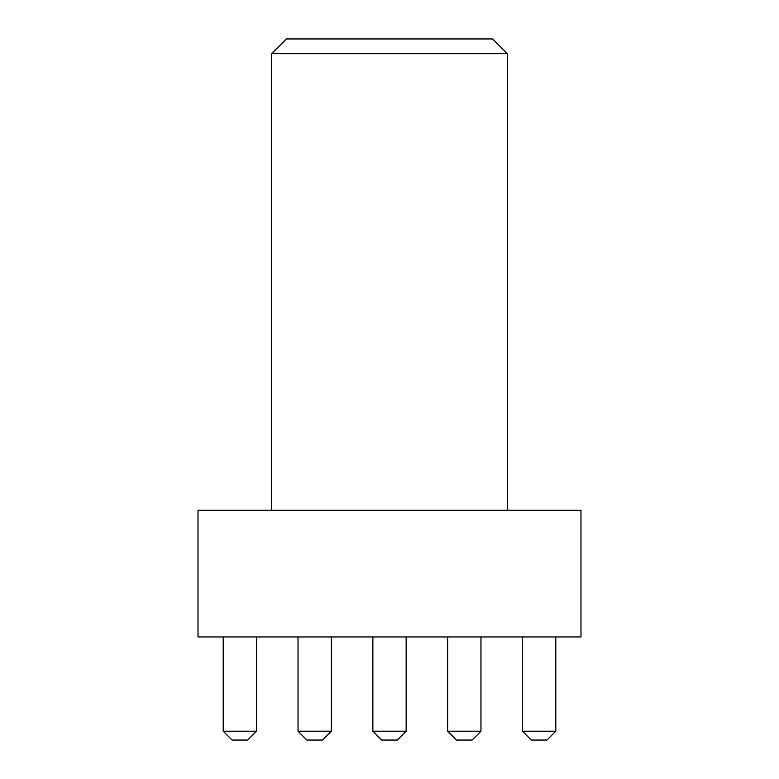 <?xml version="1.0" encoding="UTF-8"?>
<svg xmlns="http://www.w3.org/2000/svg" width="779" height="779" viewBox="0 0 779 779"><rect width="100%" height="100%" fill="white"/><g stroke="black" fill="none" stroke-linecap="round" stroke-linejoin="round"><path stroke-width="1.17" d="M271.667 53.683L286.399 38.95L492.601 38.95L507.333 53.683L271.667 53.683L271.667 510.274M507.333 53.683L507.333 510.274M580.978 636.949L198.022 636.949L198.022 510.274L580.978 510.274L580.978 636.949M522.505 731.208L555.787 731.208L546.955 740.05L531.336 740.05L522.505 731.208L522.505 636.949M555.787 731.208L555.787 636.949M447.682 731.208L480.964 731.208L472.132 740.05L456.513 740.05L447.682 731.208L447.682 636.949M480.964 731.208L480.964 636.949M372.859 731.208L406.141 731.208L397.309 740.05L381.691 740.05L372.859 731.208L372.859 636.949M406.141 731.208L406.141 636.949M298.036 731.208L331.318 731.208L322.487 740.05L306.868 740.05L298.036 731.208L298.036 636.949M331.318 731.208L331.318 636.949M223.213 731.208L256.495 731.208L247.664 740.05L232.045 740.05L223.213 731.208L223.213 636.949M256.495 731.208L256.495 636.949"/></g></svg>

